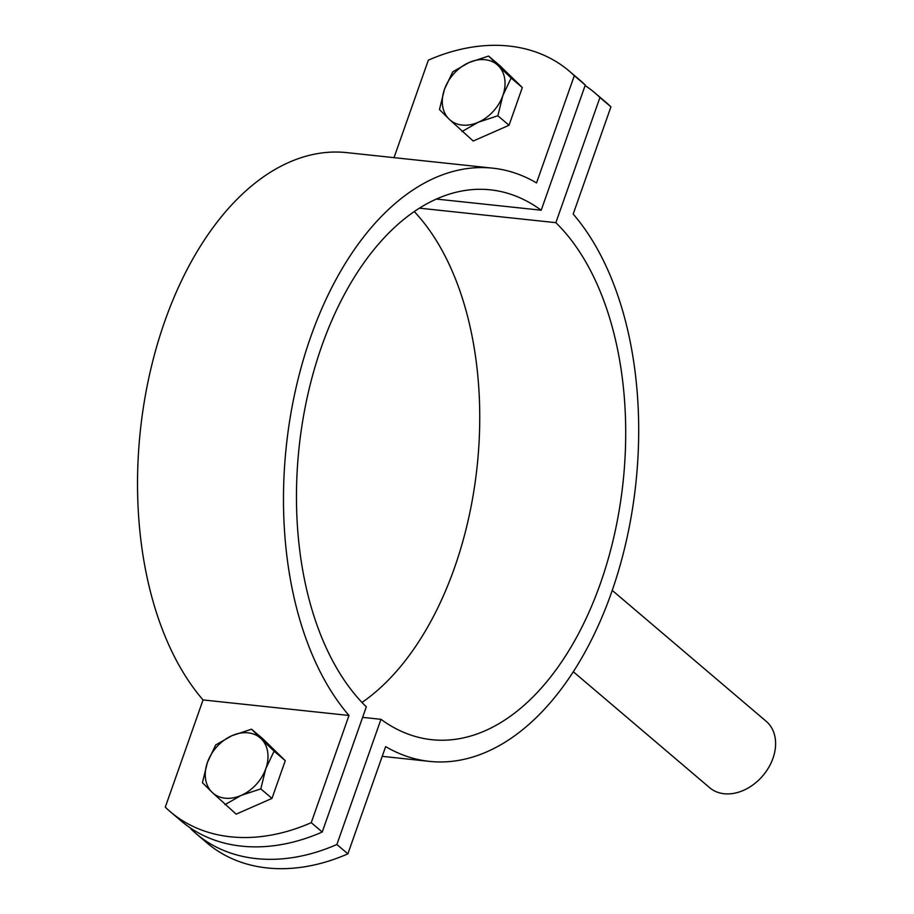 <?xml version="1.0" encoding="UTF-8"?>
<svg xmlns="http://www.w3.org/2000/svg" width="914" height="914" viewBox="0 0 914 914"><rect width="100%" height="100%" fill="white"/><g stroke="black" fill="none" stroke-linecap="round" stroke-linejoin="round"><path stroke-width="1.37" d="M569.182 71.041L580.173 80.386A181.657 136.186 130.4 0 1 585.291 85.048L574.3 75.702A181.657 136.186 -49.6 0 0 569.182 71.041A181.657 136.186 -49.6 0 0 428.346 60.164L394.014 157.654M492.657 168.153L346.703 152.615A298.284 175.751 96.1 0 0 153.769 357.214A298.284 175.751 96.1 0 0 203.045 699.93L165.285 807.153A181.657 136.186 -49.6 0 0 170.404 811.803A181.657 136.186 -49.6 0 0 311.24 822.68L348.999 715.468A298.284 175.751 -83.9 0 1 299.723 372.752A298.284 175.751 -83.9 0 1 492.657 168.153A298.284 175.751 -83.9 0 1 536.541 182.914L574.3 75.702M311.24 822.68L322.231 832.026A181.657 136.186 130.4 0 1 181.395 821.149L170.404 811.803M585.291 85.048L541.214 210.209A276.485 162.909 96.1 0 0 490.35 189.826A276.485 162.909 96.1 0 0 309.218 388.633A276.485 162.909 96.1 0 0 366.32 706.853L322.231 832.026M348.999 715.468L203.045 699.93M541.214 210.209L436.332 199.058M573.341 671.767L709.71 787.742A43.598 32.687 -49.6 0 0 724.151 793.74A43.598 32.687 -49.6 0 0 768.777 767.337A43.598 32.687 -49.6 0 0 766.195 721.317L612.254 590.398M419.389 208.152L555.861 222.673L599.938 97.501A181.657 136.186 -49.6 0 0 594.831 92.851A181.657 136.186 -49.6 0 0 585.12 85.539M362.618 717.364L380.967 719.318A276.485 162.909 96.1 0 0 431.831 739.7A276.485 162.909 96.1 0 0 612.951 540.905A276.485 162.909 96.1 0 0 555.861 222.673M414.236 211.545A276.485 162.909 -83.9 0 1 477.119 466.471A276.485 162.909 -83.9 0 1 361.99 702.455M594.831 92.851L605.822 102.197A181.657 136.186 130.4 0 1 610.929 106.847L599.938 97.501M191.106 828.461L190.935 828.952A181.657 136.186 -49.6 0 0 196.053 833.614A181.657 136.186 -49.6 0 0 336.889 844.49L347.88 853.836A181.657 136.186 130.4 0 1 207.032 842.959L196.053 833.614M610.929 106.847L573.181 214.07A298.284 175.751 -83.9 0 1 622.445 556.786A298.284 175.751 -83.9 0 1 429.523 761.385A298.284 175.751 -83.9 0 1 385.639 746.612L347.88 853.836M336.889 844.49L380.967 719.318M261.175 738.775L274.086 751.159L265.814 768.628A36.332 27.237 -49.6 0 0 261.175 738.775A36.332 27.237 -49.6 0 0 231.985 735.667L251.544 729.189L261.175 738.775M260.798 788.885L241.25 795.374A36.332 27.237 -49.6 0 0 265.814 768.628L260.798 788.885L271.984 798.402L236.155 814.157L212.059 792.267A36.332 27.237 -49.6 0 0 241.25 795.374L224.97 804.651M207.432 762.413L215.704 744.944L231.985 735.667A36.332 27.237 -49.6 0 0 207.432 762.413A36.332 27.237 -49.6 0 0 212.059 792.267L202.417 782.67L207.432 762.413M274.086 751.159L285.271 760.665L262.729 738.695L251.544 729.189M285.271 760.665L271.984 798.402M498.221 65.648L511.132 78.033L502.86 95.502A36.332 27.237 -49.6 0 0 498.221 65.648A36.332 27.237 -49.6 0 0 469.031 62.54L488.59 56.062L498.221 65.648M497.844 115.758L478.296 122.248A36.332 27.237 -49.6 0 0 502.86 95.502L497.844 115.758L509.029 125.275L473.201 141.03L449.105 119.14A36.332 27.237 -49.6 0 0 478.296 122.248L462.016 131.525M444.478 89.286L452.75 71.818L469.031 62.54A36.332 27.237 -49.6 0 0 444.478 89.286A36.332 27.237 -49.6 0 0 449.105 119.14L439.463 109.543L444.478 89.286M511.132 78.033L522.317 87.538L499.775 65.568L488.59 56.062M522.317 87.538L509.029 125.275M429.523 761.385L382.212 756.346"/></g></svg>

